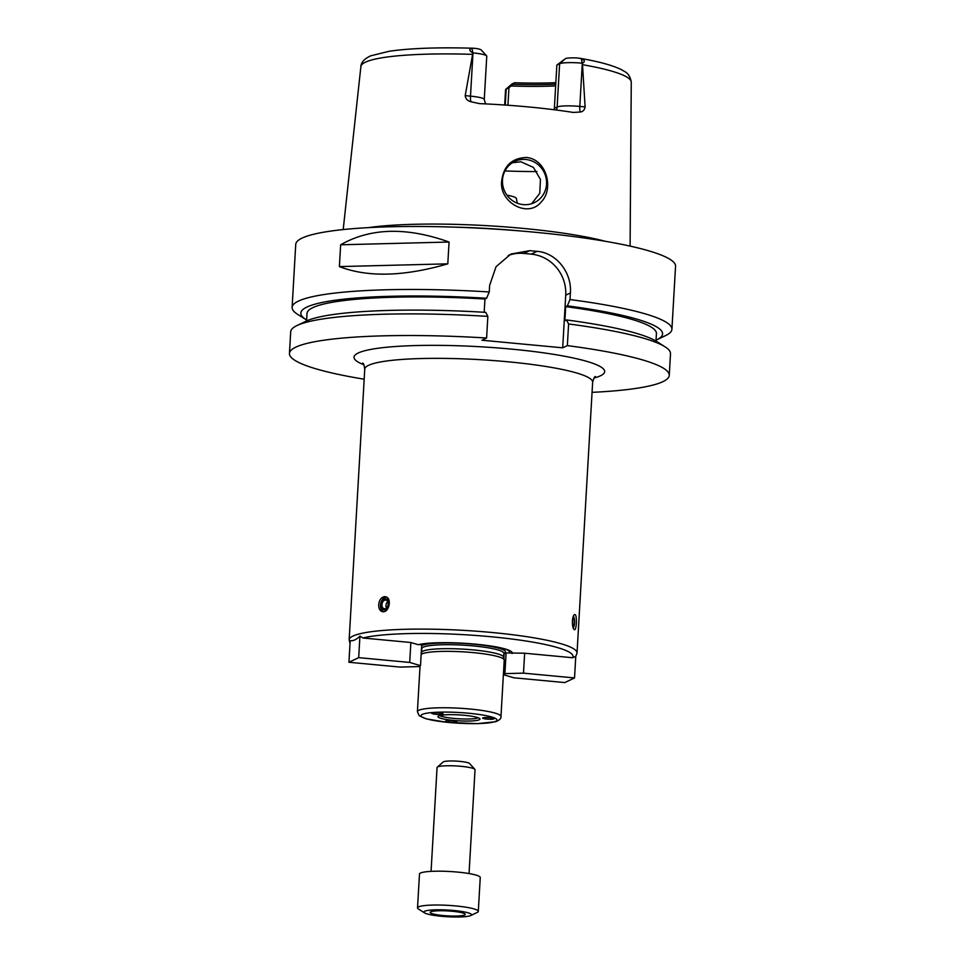 <?xml version="1.0" encoding="UTF-8"?>
<svg xmlns="http://www.w3.org/2000/svg" width="965" height="965" viewBox="0 0 965 965"><rect width="100%" height="100%" fill="white"/><g stroke="black" fill="none" stroke-linecap="round" stroke-linejoin="round"><path stroke-width="1.45" d="M503.404 674.33L504.912 673.618L523.5 673.148L524.658 653.221L572.607 657.732L575.767 656.393L574.525 677.949L564.766 682.581L513.742 677.78L503.38 674.668M503.899 658.407L504.152 653.86L506.106 652.931L524.658 653.221M504.912 673.618L506.106 652.931M523.5 673.148L574.525 677.949M509.098 652.859A46.622 6.562 -176.7 0 0 503.694 648.564M422.513 643.884A46.622 6.562 -176.7 0 0 419.956 644.475L421.681 644.994L420.499 665.681L418.545 666.598L399.956 667.068L348.932 662.267L358.691 657.648L359.933 636.092L362.9 637.998L410.861 642.509L418.147 644.704L419.956 644.475M512.089 653.534A49.456 6.96 -176.7 0 0 504.948 648.902A49.456 6.96 -176.7 0 0 421.235 644.077A49.456 6.96 -176.7 0 0 418.147 644.704M348.932 662.267L350.174 640.724C353.323 641.05 356.58 639.505 359.933 636.092M358.691 657.648L409.715 662.436L410.861 642.509M409.715 662.436L420.499 665.681M378.714 604.669C379.233 600.073 381.103 597.395 384.323 596.659L385.373 596.72C392.478 597.661 389.016 613.451 382.43 611.641C379.872 610.857 378.63 608.529 378.714 604.669M572.402 620.965C572.764 616.961 573.56 614.814 574.754 614.512L575.056 614.596C577.227 615.489 576.575 630.229 574.477 629.723C573.077 629.083 572.378 626.164 572.402 620.965M386.338 597.045A7.611 5.271 -78.8 0 0 386.29 597.045A7.611 5.271 -78.8 0 0 380.68 603.571A7.611 5.271 -78.8 0 0 383.431 611.701M385.373 598.843A5.633 3.908 -78.8 0 0 381.452 607.492A5.633 3.908 -78.8 0 0 388.328 606.901A5.633 3.908 -78.8 0 0 385.373 598.843M385.3 600.073A4.391 3.04 -78.8 0 0 381.995 604.247A4.391 3.04 -78.8 0 0 384.203 608.722A4.391 3.04 -78.8 0 0 388.039 604.995A4.391 3.04 -78.8 0 0 385.904 600.097A4.391 3.04 -78.8 0 0 385.3 600.073M387.701 601.629A4.391 3.04 -78.8 0 0 386.446 607.986M573.077 627.708A5.633 1.496 91.1 0 0 573.668 627.057A5.633 1.496 91.1 0 0 574.537 622.123A5.633 1.496 91.1 0 0 573.849 617.154A5.633 1.496 91.1 0 0 573.367 616.526A5.633 1.496 91.1 0 0 573.222 616.466M572.752 626.406A4.391 1.17 91.1 0 0 572.957 626.49A4.391 1.17 91.1 0 0 574.199 622.437A4.391 1.17 91.1 0 0 573.294 617.745A4.391 1.17 91.1 0 0 573.126 617.697A4.391 1.17 91.1 0 0 572.824 617.841M500.968 716.513A41.845 5.886 -176.7 0 0 464.78 708.575A41.845 5.886 -176.7 0 0 418.81 710.312A41.845 5.886 -176.7 0 0 417.411 711.7L419.208 715.716L426.144 718.841L447.048 722.327L477.446 723.641L495.564 721.736C499.544 720.204 501.342 718.467 500.968 716.513L504.225 660.108A41.845 5.886 -176.7 0 0 504.2 659.879L503.609 657.032A41.085 5.778 -176.7 0 0 467.313 649.409A41.085 5.778 -176.7 0 0 422.959 651.17A41.085 5.778 -176.7 0 0 421.633 652.316L421.186 653.631M504.2 659.879A41.845 5.886 -176.7 0 0 467.241 652.111A41.845 5.886 -176.7 0 0 422.067 653.896A41.845 5.886 -176.7 0 0 421.138 654.475M433.418 712.821A5.706 0.808 3.3 0 1 439.642 713.002A5.706 0.808 3.3 0 1 443.152 713.943A5.706 0.808 3.3 0 1 437.398 714.426A5.706 0.808 3.3 0 1 431.753 713.292A5.706 0.808 3.3 0 1 433.418 712.821M493.815 718.503A5.706 0.808 3.3 0 1 494.008 718.732A5.706 0.808 3.3 0 1 488.266 719.202A5.706 0.808 3.3 0 1 482.609 718.081A5.706 0.808 3.3 0 1 487.59 717.562A5.706 0.808 3.3 0 1 493.815 718.503M449.702 722.266A5.706 0.808 3.3 0 1 445.468 721.241A5.706 0.808 3.3 0 1 451.21 720.771A5.706 0.808 3.3 0 1 456.867 721.892A5.706 0.808 3.3 0 1 449.702 722.266M438.641 715.958A21.073 2.967 -176.7 0 0 438.026 716.416A21.073 2.967 -176.7 0 0 458.809 720.819A21.073 2.967 -176.7 0 0 479.955 718.828A21.073 2.967 -176.7 0 0 460.932 715.017A21.073 2.967 -176.7 0 0 438.641 715.958M439.738 715.572A19.976 2.811 -176.7 0 0 458.918 718.792A19.976 2.811 -176.7 0 0 478.351 717.803M592.064 392.345A190.226 26.767 -176.7 0 0 669.264 375.349A190.226 26.767 -176.7 0 0 567.348 345.615L562.692 347.822L481.933 340.223L486.601 338.015A190.226 26.767 -176.7 0 0 289.452 353.443A190.226 26.767 -176.7 0 0 364.179 379.209M669.264 375.349L670.506 353.721A190.226 26.767 -176.7 0 0 665.042 346.797A190.226 26.767 -176.7 0 0 568.602 323.975L567.348 345.615M665.042 346.797L656.574 341.441A181.179 25.5 -176.7 0 0 566.515 319.946L568.602 323.975M655.995 341.091L656.429 333.576A175.003 24.632 -176.7 0 0 565.695 306.617L564.887 320.718L566.515 319.946M656.043 340.163A181.179 25.5 -176.7 0 0 656.658 339.873A181.179 25.5 -176.7 0 0 567.323 305.845L565.695 306.617M484.177 312.262L484.949 299.029L486.577 298.245L489.255 291.961A190.226 26.767 -176.7 0 0 298.487 301.08A190.226 26.767 -176.7 0 0 292.106 307.389A190.226 26.767 -176.7 0 0 297.57 314.313L306.05 319.656A181.179 25.5 -176.7 0 0 306.617 320.018M656.658 339.873L665.693 335.531A190.226 26.767 -176.7 0 0 671.917 329.294L675.548 266.304A190.226 26.767 -176.7 0 0 511.028 230.213A190.226 26.767 -176.7 0 0 302.117 238.09A190.226 26.767 -176.7 0 0 295.736 244.398L292.106 307.389M489.255 291.961L489.629 285.375L496.058 266.69L510.883 254.048L529.688 250.659A190.226 26.767 3.3 0 1 537.035 251.346C556.636 252.758 571.98 272.878 570.387 292.962L570.001 299.56L567.323 305.845M671.917 329.294A190.226 26.767 -176.7 0 0 570.001 299.56M447.796 263.843C403.792 276.605 367.653 277.522 339.391 266.593L340.645 244.784C370.512 227.788 406.651 226.872 449.063 242.034L447.796 263.843L339.391 266.593M340.645 244.784L449.063 242.034M508.193 255.472A38.045 36.477 -115.4 0 1 523.85 253.433L531.184 254.121A38.045 36.477 -115.4 0 1 565.719 295.181L562.692 347.822M486.601 338.015L487.844 316.387L485.757 312.358A181.179 25.5 -176.7 0 0 305.953 321.236L296.918 325.579A190.226 26.767 -176.7 0 0 290.694 331.815L289.452 353.443M517.337 203.217L516.359 198.501A27.406 3.86 -176.7 0 0 506.951 195.159M531.667 203.712L539.773 193.29L540.448 179.454L533.44 167.415L520.955 161.794L512.343 162.759M525.816 159.49A22.822 21.881 64.6 0 0 514.743 161.42A22.822 21.881 64.6 0 0 504.743 191.432A22.822 21.881 64.6 0 0 534.296 202.674A22.822 21.881 64.6 0 0 546.142 178.272A22.822 21.881 64.6 0 0 525.816 159.49M501.704 180.853C503.633 165.92 511.848 158.115 526.347 157.464C546.66 159.092 554.38 189.14 541.051 202.143C527.771 218.633 498.796 201.975 501.704 180.853M504.96 170.926A119.841 16.863 -176.7 0 0 537.01 171.577M605.296 241.286A144.087 20.277 -176.7 0 0 368.401 227.631M582.414 63.195L585.104 106.922L579.808 106.427A18.564 2.618 -176.7 0 0 574.103 106.017A18.564 2.618 -176.7 0 0 557.131 106.994L554.368 108.309L556.853 65.065L565.454 58.636A12.859 1.809 3.3 0 1 577.311 57.96L581.244 58.624C584.887 60.156 585.273 61.676 582.414 63.195L582.305 63.183A18.564 2.618 -176.7 0 0 559.628 63.762L556.853 65.065M470.908 101.735A7.611 1.882 -84.6 0 1 470.498 96.138A18.564 2.618 -176.7 0 1 475.745 96.765A18.564 2.618 -176.7 0 1 484.261 99.467L486.758 56.223A18.564 2.618 -176.7 0 0 486.589 55.849A18.564 2.618 -176.7 0 0 472.995 52.906L470.498 96.138L465.202 95.644C465.6 98.804 467.494 100.843 470.908 101.735L479.412 103.617A137.911 19.409 -176.7 0 1 573.282 112.447L580.218 112.024C582.944 111.699 584.573 109.998 585.104 106.922M465.202 95.644L472.874 52.894C469.171 50.759 468.857 49.239 471.933 48.334L475.407 48.371A12.859 1.809 3.3 0 1 481.27 49.999L486.589 55.849M471.933 48.334L472.874 52.894M508.953 87.791L506.179 89.106A18.564 2.618 -176.7 0 0 505.769 89.359L511.727 84.16A12.859 1.809 3.3 0 1 512.017 83.979L514.574 82.761L508.953 87.791L507.94 105.245M511.1 85.982A100.818 14.186 -176.7 0 0 555.659 85.921M554.368 108.309L554.151 109.745M512.946 84.317A101.916 14.342 -176.7 0 0 555.756 84.232M514.574 82.761A103.822 14.608 -176.7 0 0 555.84 82.688M505.769 89.359A18.564 2.618 -176.7 0 0 505.564 89.721L504.683 105.016M486.577 298.245A181.179 25.5 -176.7 0 0 306.05 319.656M484.949 299.029A175.003 24.632 -176.7 0 0 307.003 313.432L306.568 320.947M487.844 316.387A190.226 26.767 -176.7 0 0 296.918 325.579M470.727 915.556L477.301 912.395A30.434 4.282 -176.7 0 0 478.302 911.394L480.256 877.547A30.434 4.282 -176.7 0 0 453.924 871.781A30.434 4.282 -176.7 0 0 420.499 873.036A30.434 4.282 -176.7 0 0 419.486 874.049L417.531 907.884A30.434 4.282 -176.7 0 0 418.412 908.994L424.576 912.89A23.848 3.353 -176.7 0 0 447.507 916.75A23.848 3.353 -176.7 0 0 470.727 915.556A23.848 3.353 -176.7 0 0 453.779 910.49A23.848 3.353 -176.7 0 0 424.697 911.237A23.848 3.353 -176.7 0 0 424.576 912.89M478.302 911.394A30.434 4.282 -176.7 0 0 451.982 905.616A30.434 4.282 -176.7 0 0 418.557 906.883A30.434 4.282 -176.7 0 0 417.531 907.884M430.752 911.804A17.575 2.473 -176.7 0 0 430.161 912.383A17.575 2.473 -176.7 0 0 447.555 915.869A17.575 2.473 -176.7 0 0 465.239 914.41A17.575 2.473 -176.7 0 0 450.04 911.081A17.575 2.473 -176.7 0 0 430.752 911.804M469.05 873.554L475.033 769.72A19.023 2.678 -176.7 0 0 474.864 769.334L469.545 763.484A13.317 1.87 -176.7 0 0 457.205 761.168A13.317 1.87 -176.7 0 0 443.526 761.783A13.317 1.87 -176.7 0 0 443.225 761.964L437.278 767.163A19.023 2.678 -176.7 0 0 437.061 767.537L431.066 871.359M474.864 769.334A19.023 2.678 -176.7 0 0 457.241 766.017A19.023 2.678 -176.7 0 0 437.7 766.898A19.023 2.678 -176.7 0 0 437.278 767.163M503.851 653.377A42.605 5.995 -176.7 0 0 474.189 644.27A42.605 5.995 -176.7 0 0 421.814 645.561A42.605 5.995 -176.7 0 0 421.645 645.645M595.393 376.519C594.681 376.338 593.777 378.244 592.643 382.249L577.034 652.991A114.135 16.055 -176.7 0 0 488.037 632.135A114.135 16.055 -176.7 0 0 359.68 633.824A114.135 16.055 -176.7 0 0 352.973 636.056A114.135 16.055 -176.7 0 0 349.149 639.843L350.018 643.39M572.607 657.732A110.324 15.524 -176.7 0 0 491.185 636.755A110.324 15.524 -176.7 0 0 362.9 637.998M592.643 382.249A114.135 16.055 -176.7 0 0 493.935 360.596A114.135 16.055 -176.7 0 0 368.582 365.325A114.135 16.055 -176.7 0 0 364.758 369.113L349.149 639.843M594.018 378.027A125.547 17.672 -176.7 0 0 520.895 350.054A125.547 17.672 -176.7 0 0 358.232 352.997A125.547 17.672 -176.7 0 0 363.877 364.758M503.839 653.1L503.851 653.293A41.085 5.778 -176.7 0 0 468.315 645.501A41.085 5.778 -176.7 0 0 423.189 647.201A41.085 5.778 -176.7 0 0 421.814 648.564L421.85 648.371M422.272 714.414A38.045 5.356 -176.7 0 0 468.869 723.605A38.045 5.356 -176.7 0 0 485.781 715.584A38.045 5.356 -176.7 0 0 422.272 714.414M523.85 253.433L529.688 250.659M531.184 254.121L537.035 251.346M565.719 295.181L570.387 292.962M472.259 54.342A135.414 19.059 -176.7 0 0 365.421 62.194A135.414 19.059 -176.7 0 0 360.886 66.549L343.202 229.561M630.097 246.111L631.267 82.134A135.414 19.059 -176.7 0 0 582.848 64.752M565.454 58.636L559.628 63.762L557.131 106.994A7.611 7.298 -115.4 0 1 556.31 110.022M581.244 58.624L582.305 63.183L579.808 106.427A7.611 1.882 95.4 0 0 580.218 112.024M512.017 83.979L506.179 89.106L505.262 105.052M520.497 230.961A143.363 20.168 -176.7 0 0 453.815 227.113M577.034 652.991L575.767 656.405M573.849 617.154L573.355 616.104M573.668 627.057L573.174 628.01M364.758 369.113C364.082 364.951 363.395 362.949 362.695 363.105L362.695 363.105M421.814 648.564L421.596 652.412M503.851 653.293L503.633 657.153M420.052 665.886L417.411 711.7M473.984 48.25C438.556 47.201 410.282 48.202 389.148 51.278L370.693 55.837C364.396 58.756 361.127 62.327 360.886 66.549M631.267 82.134C629.602 72.279 623.776 71.519 622.618 70.288C614.005 65.692 599.603 61.663 579.41 58.202M484.261 99.467L485.516 103.894"/></g></svg>
